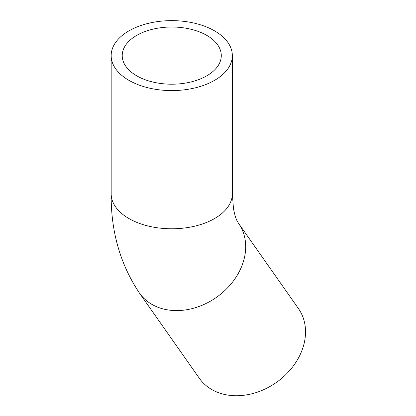 <?xml version="1.0" encoding="UTF-8"?>
<svg xmlns="http://www.w3.org/2000/svg" width="416" height="416" viewBox="0 0 416 416"><rect width="100%" height="100%" fill="white"/><g stroke="black" fill="none" stroke-linecap="round" stroke-linejoin="round"><path stroke-width="0.62" d="M238.576 223.402L298.423 308.537A60.58 47.778 144.9 0 1 284.565 375.783A60.58 47.778 144.9 0 1 211.76 389.527A60.58 47.778 144.9 0 1 199.295 378.212L139.454 293.077A60.58 47.778 -35.1 0 0 151.918 304.387A60.58 47.778 -35.1 0 0 224.718 290.644A60.58 47.778 -35.1 0 0 238.576 223.402L237.401 221.442C235.966 219.034 234.655 214.734 233.464 208.551L232.336 193.809A60.58 34.975 180 0 1 194.938 226.122A60.58 34.975 180 0 1 128.918 218.54A60.58 34.975 180 0 1 111.171 193.809C110.807 231.275 120.234 264.363 139.454 293.077M128.918 80.34A60.58 34.975 0 0 0 194.938 87.922A60.58 34.975 0 0 0 232.336 55.609A60.58 34.975 0 0 0 214.588 30.878A60.58 34.975 0 0 0 148.569 23.296A60.58 34.975 0 0 0 111.171 55.609A60.58 34.975 0 0 0 128.918 80.34M206.778 35.386A49.53 28.595 180 0 1 221.286 55.609A49.53 28.595 180 0 1 190.71 82.025A49.53 28.595 180 0 1 136.729 75.826A49.53 28.595 180 0 1 122.221 55.609A49.53 28.595 180 0 1 152.797 29.188A49.53 28.595 180 0 1 206.778 35.386M232.336 193.809L232.336 55.609M111.171 193.809L111.171 55.609"/></g></svg>
